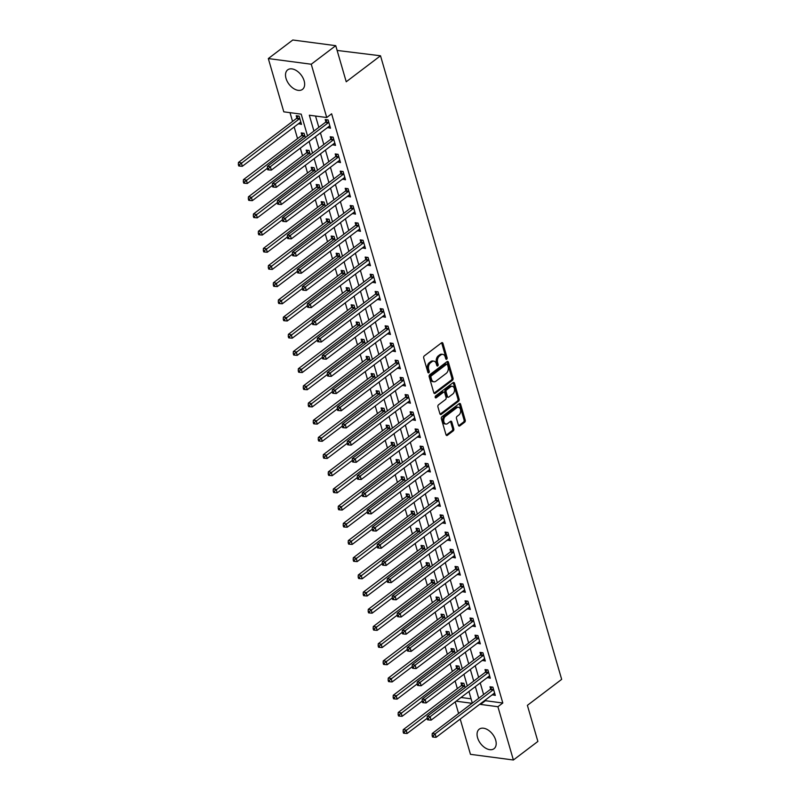 <?xml version="1.0" encoding="UTF-8"?>
<svg xmlns="http://www.w3.org/2000/svg" width="800" height="800" viewBox="0 0 800 800"><rect width="100%" height="100%" fill="white"/><g stroke="black" fill="none" stroke-linecap="round" stroke-linejoin="round"><path stroke-width="1.2" d="M446.7 359.21A1.08 0.72 97.5 0 0 447.1 357.75L442.94 343.41A1.54 1.03 97.5 0 0 442.18 342.61A1.54 1.03 97.5 0 0 441.58 342.79L424.28 355.91A1.54 1.03 97.5 0 0 423.71 357.99L427.87 372.33A1.08 0.72 97.5 0 0 429.22 371.31L428.68 369.45A4.93 3.29 97.5 0 1 430.5 362.8L431.95 361.71A4.93 3.29 97.5 0 1 433.85 361.14A4.93 3.29 97.5 0 1 436.28 363.7L436.82 365.55A1.08 0.72 97.5 0 0 438.16 364.53L437.62 362.68A4.93 3.29 97.5 0 1 439.44 356.02L440.89 354.93A4.93 3.29 97.5 0 1 442.79 354.36A4.93 3.29 97.5 0 1 445.22 356.92L445.76 358.77A1.08 0.72 97.5 0 0 446.7 359.21M445.77 358.81A1.08 0.72 97.5 0 0 445.94 357.6L441.78 343.26A1.54 1.03 97.5 0 0 441.56 342.81M427.89 372.36A1.08 0.72 97.5 0 0 428.06 371.16L427.52 369.3L428.68 369.45M436.83 365.59A1.08 0.72 97.5 0 0 437 364.38L436.46 362.52L437.62 362.68M477.58 737.75A12.25 7.62 52.8 0 1 479.23 729.18A12.25 7.62 52.8 0 1 488.33 730.16A12.25 7.62 52.8 0 1 495.68 740.14A12.25 7.62 52.8 0 1 494.03 748.7A12.25 7.62 52.8 0 1 484.94 747.72A12.25 7.62 52.8 0 1 477.58 737.75M286.03 78.42A12.25 7.62 52.8 0 1 287.68 69.86A12.25 7.62 52.8 0 1 296.77 70.84A12.25 7.62 52.8 0 1 304.13 80.81A12.25 7.62 52.8 0 1 302.48 89.38A12.25 7.62 52.8 0 1 293.38 88.4A12.25 7.62 52.8 0 1 286.03 78.42M458.45 425.28A1.54 1.03 97.5 0 0 459.21 426.08A1.54 1.03 97.5 0 0 459.8 425.9L464.66 422.22A1.54 1.03 97.5 0 0 465.23 420.14L460.6 404.22A1.54 1.03 97.5 0 0 459.84 403.42A1.54 1.03 97.5 0 0 459.25 403.6L441.94 416.71A1.54 1.03 97.5 0 0 441.37 418.79L446 434.72A1.54 1.03 97.5 0 0 446.76 435.52A1.54 1.03 97.5 0 0 447.35 435.34L453.22 430.89A1.54 1.03 97.5 0 0 453.79 428.82L451.81 422A1.54 1.03 97.5 0 0 451.05 421.2A1.54 1.03 97.5 0 0 450.45 421.38L447.55 423.58A4.12 2.75 97.5 0 1 445.96 424.06A4.12 2.75 97.5 0 1 443.73 420.8A4.12 2.75 97.5 0 1 445.45 416.36L456.84 407.73A4.12 2.75 97.5 0 1 458.43 407.25A4.12 2.75 97.5 0 1 460.65 410.51A4.12 2.75 97.5 0 1 458.94 414.95L457.04 416.39A1.54 1.03 97.5 0 0 456.47 418.47L458.45 425.28M307.53 135.91L301.2 114.14L283.8 111.84L268.32 58.56L292.8 40L335.74 45.67L346.23 81.77L380.51 55.78L561.67 679.36L527.39 705.34L537.88 741.44L513.39 760L470.46 754.33L460.21 719.07M335.74 45.67L311.25 64.23L326.73 117.52L309.33 115.22L313.93 131.06M485.23 700.1L485.4 700.71L502.81 703.01L331.63 113.8L326.73 117.52M502.81 703.01L497.91 706.72L513.39 760M452.46 380.25A1.54 1.03 97.5 0 0 453.03 378.17L448.41 362.24A1.54 1.03 97.5 0 0 447.65 361.44A1.54 1.03 97.5 0 0 447.05 361.62L429.75 374.74A1.54 1.03 97.5 0 0 429.18 376.82L433.81 392.74A1.54 1.03 97.5 0 0 434.57 393.54A1.54 1.03 97.5 0 0 435.16 393.36L452.46 380.25L451.3 380.09A1.54 1.03 97.5 0 0 451.87 378.01L447.25 362.09A1.54 1.03 97.5 0 0 447.03 361.64M454.5 383.23L459.13 399.16A1.54 1.03 97.5 0 1 458.56 401.23L441.26 414.35A1.54 1.03 97.5 0 1 440.66 414.53A1.54 1.03 97.5 0 1 439.9 413.73L437.92 406.92A1.54 1.03 97.5 0 1 438.49 404.84L445.51 399.52A1.54 1.03 97.5 0 0 446.08 397.44L444.77 392.92A1.54 1.03 97.5 0 0 444.01 392.12A1.54 1.03 97.5 0 0 443.41 392.3L436.11 397.83A1.08 0.72 97.5 0 1 435.56 395.95L453.15 382.61A1.54 1.03 97.5 0 1 453.74 382.43A1.54 1.03 97.5 0 1 454.5 383.23L453.34 383.08L457.97 399L459.13 399.16M315.54 116.04L318.83 127.35M320.44 132.9L323.82 144.54M325.43 150.09L328.81 161.72M330.43 167.28L333.81 178.91M335.42 184.46L338.8 196.1M340.41 201.65L343.79 213.29M345.41 218.84L348.79 230.47M350.4 236.03L353.78 247.66M355.4 253.22L358.78 264.85M360.39 270.4L363.77 282.04M365.38 287.59L368.76 299.23M370.38 304.78L373.76 316.41M375.37 321.97L378.75 333.6M380.36 339.16L383.74 350.79M385.36 356.34L388.74 367.98M390.35 373.53L393.73 385.17M395.34 390.72L398.72 402.35M400.34 407.91L403.72 419.54M405.33 425.1L408.71 436.73M410.32 442.28L413.7 453.92M415.32 459.47L418.7 471.1M420.31 476.66L423.69 488.29M425.31 493.85L428.69 505.48M430.3 511.03L433.68 522.67M435.29 528.22L438.67 539.86M440.29 545.41L443.67 557.04M445.28 562.6L448.66 574.23M450.27 579.79L453.65 591.42M455.27 596.97L458.65 608.61M460.26 614.16L463.64 625.8M465.25 631.35L468.63 642.98M470.25 648.54L473.63 660.17M475.24 665.73L478.62 677.36M480.23 682.91L483.61 694.55M327.53 127.53L330.51 128.2L328.12 119.95L325.22 119.57L325.87 121.8M332.52 144.72L335.51 145.39L333.11 137.14L330.21 136.76L330.86 138.99M337.52 161.9L340.5 162.58L338.1 154.33L335.2 153.94L335.85 156.18M342.51 179.09L345.49 179.77L343.1 171.51L340.2 171.13L340.85 173.37M347.5 196.28L350.49 196.95L348.09 188.7L345.19 188.32L345.84 190.56M352.5 213.47L355.48 214.14L353.08 205.89L350.18 205.51L350.83 207.74M357.49 230.66L360.47 231.33L358.08 223.08L355.18 222.7L355.83 224.93M362.48 247.84L365.47 248.52L363.07 240.27L360.17 239.88L360.82 242.12M367.48 265.03L370.46 265.7L368.06 257.45L365.16 257.07L365.81 259.31M372.47 282.22L375.46 282.89L373.06 274.64L370.16 274.26L370.81 276.5M377.46 299.41L380.45 300.08L378.05 291.83L375.15 291.45L375.8 293.68M382.46 316.6L385.44 317.27L383.05 309.02L380.14 308.63L380.79 310.87M387.45 333.78L390.44 334.46L388.04 326.21L385.14 325.82L385.79 328.06M392.44 350.97L395.43 351.64L393.03 343.39L390.13 343.01L390.78 345.25M397.44 368.16L400.42 368.83L398.03 360.58L395.12 360.2L395.77 362.44M402.43 385.35L405.42 386.02L403.02 377.77L400.12 377.39L400.77 379.62M407.42 402.53L410.41 403.21L408.01 394.96L405.11 394.57L405.76 396.81M412.42 419.72L415.4 420.4L413.01 412.15L410.11 411.76L410.76 414M417.41 436.91L420.4 437.58L418 429.33L415.1 428.95L415.75 431.19M422.41 454.1L425.39 454.77L422.99 446.52L420.09 446.14L420.74 448.37M427.4 471.29L430.38 471.96L427.99 463.71L425.09 463.33L425.74 465.56M432.39 488.47L435.38 489.15L432.98 480.9L430.08 480.51L430.73 482.75M437.39 505.66L440.37 506.33L437.97 498.08L435.07 497.7L435.72 499.94M442.38 522.85L445.36 523.52L442.97 515.27L440.07 514.89L440.72 517.13M447.37 540.04L450.36 540.71L447.96 532.46L445.06 532.08L445.71 534.31M452.37 557.23L455.35 557.9L452.96 549.65L450.05 549.27L450.7 551.5M457.36 574.41L460.35 575.09L457.95 566.84L455.05 566.45L455.7 568.69M462.35 591.6L465.34 592.27L462.94 584.02L460.04 583.64L460.69 585.88M467.35 608.79L470.33 609.46L467.94 601.21L465.03 600.83L465.68 603.07M472.34 625.98L475.33 626.65L472.93 618.4L470.03 618.02L470.68 620.25M477.33 643.17L480.32 643.84L477.92 635.59L475.02 635.2L475.67 637.44M482.33 660.35L485.31 661.03L482.92 652.78L480.02 652.39L480.67 654.63M487.32 677.54L490.31 678.21L487.91 669.96L485.01 669.58L485.66 671.82M492.31 694.73L495.3 695.4L492.9 687.15L490 686.77L490.65 689.01M290.01 112.67L292.56 121.43M294.17 126.99L297.55 138.62M300.32 148.15L302.55 155.81M305.32 165.34L307.54 173M310.31 182.53L312.53 190.19M315.3 199.72L317.53 207.37M320.3 216.9L322.52 224.56M325.29 234.09L327.51 241.75M330.28 251.28L332.51 258.94M335.28 268.47L337.5 276.13M340.27 285.66L342.49 293.31M345.26 302.84L347.49 310.5M350.26 320.03L352.48 327.69M355.25 337.22L357.48 344.88M360.24 354.41L362.47 362.07M365.24 371.6L367.46 379.25M370.23 388.78L372.46 396.44M375.22 405.97L377.45 413.63M380.22 423.16L382.44 430.82M385.21 440.35L387.44 448M390.21 457.54L392.43 465.19M395.2 474.72L397.42 482.38M400.19 491.91L402.42 499.57M405.19 509.1L407.41 516.76M410.18 526.29L412.4 533.94M415.17 543.47L417.4 551.13M420.17 560.66L422.39 568.32M425.16 577.85L427.38 585.51M430.15 595.04L432.38 602.7M435.15 612.23L437.37 619.88M440.14 629.41L442.37 637.07M445.13 646.6L447.36 654.26M450.13 663.79L452.35 671.45M455.12 680.98L457.35 688.64M461.01 697.48L471.07 698.81M298.52 123.7L301.5 124.37L299.11 116.12L296.2 115.74L296.85 117.97M305.34 137.57L304.1 133.31L301.2 132.92L301.85 135.16M310.33 154.76L309.09 150.49L306.19 150.11L306.84 152.35M315.33 171.95L314.09 167.68L311.18 167.3L311.83 169.54M320.32 189.14L319.08 184.87L316.18 184.49L316.83 186.72M325.31 206.32L324.07 202.06L321.17 201.67L321.82 203.91M330.31 223.51L329.07 219.25L326.17 218.86L326.82 221.1M335.3 240.7L334.06 236.43L331.16 236.05L331.81 238.29M340.29 257.89L339.05 253.62L336.15 253.24L336.8 255.48M345.29 275.08L344.05 270.81L341.15 270.43L341.8 272.66M350.28 292.26L349.04 288L346.14 287.61L346.79 289.85M355.27 309.45L354.03 305.19L351.13 304.8L351.78 307.04M360.27 326.64L359.03 322.37L356.13 321.99L356.78 324.23M365.26 343.83L364.02 339.56L361.12 339.18L361.77 341.41M370.25 361.02L369.01 356.75L366.11 356.37L366.76 358.6M375.25 378.2L374.01 373.94L371.11 373.55L371.76 375.79M380.24 395.39L379 391.12L376.1 390.74L376.75 392.98M385.23 412.58L384 408.31L381.09 407.93L381.74 410.17M390.23 429.77L388.99 425.5L386.09 425.12L386.74 427.35M395.22 446.96L393.98 442.69L391.08 442.31L391.73 444.54M400.22 464.14L398.98 459.88L396.07 459.49L396.72 461.73M405.21 481.33L403.97 477.06L401.07 476.68L401.72 478.92M410.2 498.52L408.96 494.25L406.06 493.87L406.71 496.11M415.2 515.71L413.96 511.44L411.06 511.06L411.71 513.29M420.19 532.89L418.95 528.63L416.05 528.24L416.7 530.48M425.18 550.08L423.94 545.82L421.04 545.43L421.69 547.67M430.18 567.27L428.94 563L426.04 562.62L426.69 564.86M435.17 584.46L433.93 580.19L431.03 579.81L431.68 582.05M440.16 601.65L438.92 597.38L436.02 597L436.67 599.23M445.16 618.83L443.92 614.57L441.02 614.18L441.67 616.42M450.15 636.02L448.91 631.76L446.01 631.37L446.66 633.61M455.14 653.21L453.9 648.94L451 648.56L451.65 650.8M460.14 670.4L458.9 666.13L456 665.75L456.65 667.98M465.13 687.59L463.89 683.32L460.99 682.94L461.64 685.17M380.51 55.78L337.13 50.44M268.32 58.56L311.25 64.23M458.6 713.51L455.22 701.88M472.32 703.11L468.94 691.48M467.32 685.93L463.94 674.29M462.33 668.74L458.95 657.1M457.33 651.55L453.95 639.92M452.34 634.36L448.96 622.73M447.35 617.17L443.97 605.54M442.35 599.99L438.97 588.35M437.36 582.8L433.98 571.16M432.37 565.61L428.99 553.98M427.37 548.42L423.99 536.79M422.38 531.23L419 519.6M417.39 514.05L414.01 502.41M412.39 496.86L409.01 485.22M407.4 479.67L404.02 468.04M402.41 462.48L399.03 450.85M397.41 445.29L394.03 433.66M392.42 428.11L389.04 416.47M387.43 410.92L384.05 399.28M382.43 393.73L379.05 382.1M377.44 376.54L374.06 364.91M372.44 359.36L369.06 347.72M367.45 342.17L364.07 330.53M362.46 324.98L359.08 313.35M357.46 307.79L354.08 296.16M352.47 290.6L349.09 278.97M347.48 273.42L344.1 261.78M342.48 256.23L339.1 244.59M337.49 239.04L334.11 227.41M332.5 221.85L329.12 210.22M327.5 204.66L324.12 193.03M322.51 187.48L319.13 175.84M317.52 170.29L314.14 158.65M312.52 153.1L309.14 141.47M456.12 701.2L472.06 703.3M480.33 703.81L480.51 704.42L497.91 706.72M315.54 136.61L318.92 148.25M320.54 153.8L323.92 165.44M325.53 170.99L328.91 182.62M330.52 188.18L333.9 199.81M335.52 205.37L338.9 217M340.51 222.55L343.89 234.19M345.5 239.74L348.88 251.37M350.5 256.93L353.88 268.56M355.49 274.12L358.87 285.75M360.49 291.3L363.87 302.94M365.48 308.49L368.86 320.13M370.47 325.68L373.85 337.31M375.47 342.87L378.85 354.5M380.46 360.06L383.84 371.69M385.45 377.24L388.83 388.88M390.45 394.43L393.83 406.07M395.44 411.62L398.82 423.25M400.43 428.81L403.81 440.44M405.43 446L408.81 457.63M410.42 463.18L413.8 474.82M415.41 480.37L418.79 492.01M420.41 497.56L423.79 509.19M425.4 514.75L428.78 526.38M430.4 531.94L433.78 543.57M435.39 549.12L438.77 560.76M440.38 566.31L443.76 577.94M445.38 583.5L448.76 595.13M450.37 600.69L453.75 612.32M455.36 617.87L458.74 629.51M460.36 635.06L463.74 646.7M465.35 652.25L468.73 663.88M470.34 669.44L473.72 681.07M475.34 686.63L478.72 698.26M485.4 700.71L480.51 704.42M298.6 123.99L300.89 122.25M327.61 127.82L329.9 126.08M332.61 145.01L334.89 143.27M337.6 162.19L339.89 160.46M342.59 179.38L344.88 177.65M347.59 196.57L349.87 194.84M352.58 213.76L354.87 212.02M357.57 230.95L359.86 229.21M362.57 248.13L364.85 246.4M367.56 265.32L369.85 263.59M372.55 282.51L374.84 280.78M377.55 299.7L379.83 297.96M382.54 316.88L384.83 315.15M387.53 334.07L389.82 332.34M392.53 351.26L394.81 349.53M397.52 368.45L399.81 366.72M402.52 385.64L404.8 383.9M407.51 402.82L409.8 401.09M412.5 420.01L414.79 418.28M417.5 437.2L419.78 435.47M422.49 454.39L424.78 452.65M427.48 471.58L429.77 469.84M432.48 488.76L434.76 487.03M437.47 505.95L439.76 504.22M442.46 523.14L444.75 521.41M447.46 540.33L449.74 538.59M452.45 557.52L454.74 555.78M457.44 574.7L459.73 572.97M462.44 591.89L464.72 590.16M467.43 609.08L469.72 607.35M472.43 626.27L474.71 624.53M477.42 643.45L479.7 641.72M482.41 660.64L484.7 658.91M487.41 677.83L489.69 676.1M492.4 695.02L494.69 693.29M442.79 354.36L441.63 354.21A4.93 3.29 97.5 0 0 439.73 354.78L440.89 354.93M436.46 362.52A4.93 3.29 97.5 0 1 438.28 355.87L439.73 354.78M433.85 361.14L432.69 360.99A4.93 3.29 97.5 0 0 430.78 361.56L431.95 361.71M427.52 369.3A4.93 3.29 97.5 0 1 429.34 362.65L430.78 361.56M434.02 393.19L451.3 380.09M447.49 364.75A1.08 0.72 97.5 0 0 446.54 364.31L431.35 375.83A1.08 0.72 97.5 0 0 430.96 377.28L431.52 379.24A4.93 3.29 97.5 0 0 433.95 381.8A4.93 3.29 97.5 0 0 435.86 381.23L446.24 373.35A4.93 3.29 97.5 0 0 448.06 366.7L447.49 364.75M446.96 364.19L445.8 364.03A1.08 0.72 97.5 0 0 445.38 364.16L446.54 364.31M433.95 381.8L432.79 381.64A4.93 3.29 97.5 0 1 430.36 379.09L429.8 377.13A1.08 0.72 97.5 0 1 430.19 375.67L445.38 364.16M440.12 414.18L457.4 401.08A1.54 1.03 97.5 0 0 457.97 399M444.01 392.12L442.85 391.96A1.54 1.03 97.5 0 0 442.25 392.14L435.19 397.5M452.79 394A4.12 2.75 97.5 0 0 454.51 389.56A4.12 2.75 97.5 0 0 452.28 386.3A4.12 2.75 97.5 0 0 450.69 386.78L446.68 389.82A1.54 1.03 97.5 0 0 446.11 391.9L447.43 396.42A1.54 1.03 97.5 0 0 448.18 397.22A1.54 1.03 97.5 0 0 448.78 397.04L452.79 394M452.28 386.3L451.12 386.14A4.12 2.75 97.5 0 0 449.53 386.62L450.69 386.78M448.18 397.22L447.02 397.06A1.54 1.03 97.5 0 1 446.26 396.26L444.95 391.74A1.54 1.03 97.5 0 1 445.52 389.66L449.53 386.62M458.43 407.25L457.27 407.1A4.12 2.75 97.5 0 0 455.68 407.57L456.84 407.73M445.96 424.06L444.8 423.91A4.12 2.75 97.5 0 1 442.57 420.65A4.12 2.75 97.5 0 1 444.29 416.21L455.68 407.57M446.22 435.17L452.06 430.74A1.54 1.03 97.5 0 0 452.63 428.66L450.65 421.85A1.54 1.03 97.5 0 0 450.43 421.4M458.67 425.73L463.5 422.07A1.54 1.03 97.5 0 0 464.07 419.99L459.44 404.06A1.54 1.03 97.5 0 0 459.22 403.61M298.11 115.99L296.75 118.14A1.57 1.05 -82.5 0 1 296.41 118.51L238.43 162.47L241.33 162.85L242.33 166.29L300.31 122.33A1.57 1.05 -82.5 0 1 300.71 122.16L300.85 122.13M299.75 118.36L299.65 118.52A1.57 1.05 -82.5 0 1 299.31 118.9L239.49 164.73L238.33 164.58L238.73 165.95L239.89 166.11L239.49 164.73M242.33 166.29L239.89 166.11M238.33 164.58L238.43 162.47M328.33 122.73L325.42 122.35L267.44 166.3L270.34 166.68L328.33 122.73A1.57 1.05 97.5 0 0 328.66 122.35L328.77 122.19M268.5 168.57L267.34 168.41L267.74 169.79L268.9 169.94L268.5 168.57L270.34 166.68L271.34 170.12L329.32 126.17A1.57 1.05 97.5 0 1 329.72 125.99L329.86 125.96M325.42 122.35A1.57 1.05 97.5 0 0 325.76 121.97L327.12 119.82M267.44 166.3L267.34 168.41M268.9 169.94L271.34 170.12M303.1 133.17L301.74 135.32A1.57 1.05 -82.5 0 1 301.41 135.7L243.43 179.66L246.33 180.04L247.33 183.48L267.35 168.3M304.75 135.54L304.64 135.71A1.57 1.05 -82.5 0 1 304.31 136.08L244.48 181.92L243.32 181.77L243.72 183.14L244.88 183.3L244.48 181.92M247.33 183.48L244.88 183.3M243.32 181.77L243.43 179.66M308.1 150.36L306.74 152.51A1.57 1.05 -82.5 0 1 306.4 152.89L248.42 196.84L251.32 197.23L252.32 200.66L272.34 185.49M309.74 152.73L309.64 152.9A1.57 1.05 -82.5 0 1 309.3 153.27L249.48 199.11L248.32 198.96L248.72 200.33L249.88 200.48L249.48 199.11M252.32 200.66L249.88 200.48M248.32 198.96L248.42 196.84M313.09 167.55L311.73 169.7A1.57 1.05 -82.5 0 1 311.39 170.08L253.41 214.03L256.31 214.42L257.31 217.85L277.33 202.68M314.74 169.92L314.63 170.08A1.57 1.05 -82.5 0 1 314.3 170.46L254.47 216.3L253.31 216.14L253.71 217.52L254.87 217.67L254.47 216.3M257.31 217.85L254.87 217.67M253.31 216.14L253.41 214.03M333.32 139.92L330.42 139.53L272.44 183.49L275.34 183.87L333.32 139.92A1.57 1.05 97.5 0 0 333.66 139.54L333.76 139.38M273.49 185.75L272.33 185.6L272.73 186.98L273.89 187.13L273.49 185.75L275.34 183.87L276.34 187.31L334.32 143.35A1.57 1.05 97.5 0 1 334.71 143.18L334.86 143.15M330.42 139.53A1.57 1.05 97.5 0 0 330.76 139.16L332.11 137.01M272.44 183.49L272.33 185.6M273.89 187.13L276.34 187.31M338.31 157.1L335.41 156.72L277.43 200.68L280.33 201.06L338.31 157.1A1.57 1.05 97.5 0 0 338.65 156.73L338.75 156.56M278.49 202.94L277.33 202.79L277.73 204.16L278.89 204.32L278.49 202.94L280.33 201.06L281.33 204.5L339.31 160.54A1.57 1.05 97.5 0 1 339.71 160.36L339.85 160.34M335.41 156.72A1.57 1.05 97.5 0 0 335.75 156.34L337.11 154.2M277.43 200.68L277.33 202.79M278.89 204.32L281.33 204.5M343.31 174.29L340.41 173.91L282.42 217.86L285.33 218.25L343.31 174.29A1.57 1.05 97.5 0 0 343.64 173.92L343.75 173.75M283.48 220.13L282.32 219.98L282.72 221.35L283.88 221.5L283.48 220.13L285.33 218.25L286.32 221.69L344.31 177.73A1.57 1.05 97.5 0 1 344.7 177.55L344.84 177.53M340.41 173.91A1.57 1.05 97.5 0 0 340.74 173.53L342.1 171.38M282.42 217.86L282.32 219.98M283.88 221.5L286.32 221.69M318.08 184.74L316.72 186.89A1.57 1.05 -82.5 0 1 316.39 187.26L258.41 231.22L261.31 231.6L262.31 235.04L282.33 219.86M319.73 187.11L319.63 187.27A1.57 1.05 -82.5 0 1 319.29 187.65L259.46 233.48L258.3 233.33L258.7 234.71L259.86 234.86L259.46 233.48M262.31 235.04L259.86 234.86M258.3 233.33L258.41 231.22M348.3 191.48L345.4 191.1L287.42 235.05L290.32 235.44L348.3 191.48A1.57 1.05 97.5 0 0 348.64 191.1L348.74 190.94M288.47 237.32L287.31 237.16L287.71 238.54L288.87 238.69L288.47 237.32L290.32 235.44L291.32 238.87L349.3 194.92A1.57 1.05 97.5 0 1 349.69 194.74L349.84 194.72M345.4 191.1A1.57 1.05 97.5 0 0 345.74 190.72L347.09 188.57M287.42 235.05L287.31 237.16M288.87 238.69L291.32 238.87M323.08 201.93L321.72 204.08A1.57 1.05 -82.5 0 1 321.38 204.45L263.4 248.41L266.3 248.79L267.3 252.23L287.32 237.05M324.72 204.29L324.62 204.46A1.57 1.05 -82.5 0 1 324.28 204.84L264.46 250.67L263.3 250.52L263.7 251.89L264.86 252.05L264.46 250.67M267.3 252.23L264.86 252.05M263.3 250.52L263.4 248.41M353.29 208.67L350.39 208.28L292.41 252.24L295.31 252.62L353.29 208.67A1.57 1.05 97.5 0 0 353.63 208.29L353.73 208.13M293.47 254.5L292.31 254.35L292.71 255.73L293.87 255.88L293.47 254.5L295.31 252.62L296.31 256.06L354.29 212.11A1.57 1.05 97.5 0 1 354.69 211.93L354.83 211.9M350.39 208.28A1.57 1.05 97.5 0 0 350.73 207.91L352.09 205.76M292.41 252.24L292.31 254.35M293.87 255.88L296.31 256.06M328.07 219.11L326.71 221.26A1.57 1.05 -82.5 0 1 326.37 221.64L268.39 265.6L271.29 265.98L272.29 269.42L292.31 254.24M329.72 221.48L329.61 221.65A1.57 1.05 -82.5 0 1 329.28 222.02L269.45 267.86L268.29 267.71L268.69 269.08L269.85 269.24L269.45 267.86M272.29 269.42L269.85 269.24M268.29 267.71L268.39 265.6M358.29 225.86L355.39 225.47L297.4 269.43L300.31 269.81L358.29 225.86A1.57 1.05 97.5 0 0 358.62 225.48L358.73 225.32M298.46 271.69L297.3 271.54L297.7 272.91L298.86 273.07L298.46 271.69L300.31 269.81L301.3 273.25L359.29 229.29A1.57 1.05 97.5 0 1 359.68 229.12L359.82 229.09M355.39 225.47A1.57 1.05 97.5 0 0 355.72 225.1L357.08 222.95M297.4 269.43L297.3 271.54M298.86 273.07L301.3 273.25M333.06 236.3L331.7 238.45A1.57 1.05 -82.5 0 1 331.37 238.83L273.39 282.78L276.29 283.17L277.29 286.6L297.31 271.43M334.71 238.67L334.61 238.83A1.57 1.05 -82.5 0 1 334.27 239.21L274.44 285.05L273.28 284.89L273.68 286.27L274.84 286.42L274.44 285.05M277.29 286.6L274.84 286.42M273.28 284.89L273.39 282.78M363.28 243.04L360.38 242.66L302.4 286.62L305.3 287L363.28 243.04A1.57 1.05 97.5 0 0 363.62 242.67L363.72 242.5M303.46 288.88L302.3 288.73L302.69 290.1L303.86 290.26L303.46 288.88L305.3 287L306.3 290.44L364.28 246.48A1.57 1.05 97.5 0 1 364.67 246.3L364.82 246.28M360.38 242.66A1.57 1.05 97.5 0 0 360.72 242.28L362.07 240.13M302.4 286.62L302.3 288.73M303.86 290.26L306.3 290.44M338.06 253.49L336.7 255.64A1.57 1.05 -82.5 0 1 336.36 256.02L278.38 299.97L281.28 300.35L282.28 303.79L302.3 288.61M339.7 255.86L339.6 256.02A1.57 1.05 -82.5 0 1 339.26 256.4L279.44 302.24L278.28 302.08L278.68 303.46L279.84 303.61L279.44 302.24M282.28 303.79L279.84 303.61M278.28 302.08L278.38 299.97M368.27 260.23L365.37 259.85L307.39 303.8L310.29 304.19L368.27 260.23A1.57 1.05 97.5 0 0 368.61 259.86L368.71 259.69M308.45 306.07L307.29 305.92L307.69 307.29L308.85 307.44L308.45 306.07L310.29 304.19L311.29 307.62L369.27 263.67A1.57 1.05 97.5 0 1 369.67 263.49L369.81 263.47M365.37 259.85A1.57 1.05 97.5 0 0 365.71 259.47L367.07 257.32M307.39 303.8L307.29 305.92M308.85 307.44L311.29 307.62M343.05 270.68L341.69 272.83A1.57 1.05 -82.5 0 1 341.36 273.2L283.37 317.16L286.28 317.54L287.27 320.98L307.29 305.8M344.7 273.05L344.59 273.21A1.57 1.05 -82.5 0 1 344.26 273.59L284.43 319.42L283.27 319.27L283.67 320.65L284.83 320.8L284.43 319.42M287.27 320.98L284.83 320.8M283.27 319.27L283.37 317.16M373.27 277.42L370.37 277.04L312.39 320.99L315.29 321.37L373.27 277.42A1.57 1.05 97.5 0 0 373.6 277.04L373.71 276.88M313.44 323.26L312.28 323.1L312.68 324.48L313.84 324.63L313.44 323.26L315.29 321.37L316.29 324.81L374.27 280.86A1.57 1.05 97.5 0 1 374.66 280.68L374.81 280.66M370.37 277.04A1.57 1.05 97.5 0 0 370.7 276.66L372.06 274.51M312.39 320.99L312.28 323.1M313.84 324.63L316.29 324.81M348.04 287.87L346.69 290.02A1.57 1.05 -82.5 0 1 346.35 290.39L288.37 334.35L291.27 334.73L292.27 338.17L312.29 322.99M349.69 290.23L349.59 290.4A1.57 1.05 -82.5 0 1 349.25 290.78L289.42 336.61L288.26 336.46L288.66 337.83L289.82 337.99L289.42 336.61M292.27 338.17L289.82 337.99M288.26 336.46L288.37 334.35M378.26 294.61L375.36 294.22L317.38 338.18L320.28 338.56L378.26 294.61A1.57 1.05 97.5 0 0 378.6 294.23L378.7 294.07M318.44 340.44L317.28 340.29L317.68 341.67L318.84 341.82L318.44 340.44L320.28 338.56L321.28 342L379.26 298.05A1.57 1.05 97.5 0 1 379.65 297.87L379.8 297.84M375.36 294.22A1.57 1.05 97.5 0 0 375.7 293.85L377.05 291.7M317.38 338.18L317.28 340.29M318.84 341.82L321.28 342M353.04 305.05L351.68 307.2A1.57 1.05 -82.5 0 1 351.34 307.58L293.36 351.53L296.26 351.92L297.26 355.36L317.28 340.18M354.68 307.42L354.58 307.59A1.57 1.05 -82.5 0 1 354.24 307.96L294.42 353.8L293.26 353.65L293.66 355.02L294.82 355.17L294.42 353.8M297.26 355.36L294.82 355.17M293.26 353.65L293.36 351.53M383.25 311.8L380.35 311.41L322.37 355.37L325.27 355.75L383.25 311.8A1.57 1.05 97.5 0 0 383.59 311.42L383.7 311.25M323.43 357.63L322.27 357.48L322.67 358.85L323.83 359.01L323.43 357.63L325.27 355.75L326.27 359.19L384.25 315.23A1.57 1.05 97.5 0 1 384.65 315.06L384.79 315.03M380.35 311.41A1.57 1.05 97.5 0 0 380.69 311.04L382.05 308.89M322.37 355.37L322.27 357.48M323.83 359.01L326.27 359.19M358.03 322.24L356.67 324.39A1.57 1.05 -82.5 0 1 356.34 324.77L298.35 368.72L301.26 369.11L302.25 372.54L322.27 357.37M359.68 324.61L359.57 324.77A1.57 1.05 -82.5 0 1 359.24 325.15L299.41 370.99L298.25 370.83L298.65 372.21L299.81 372.36L299.41 370.99M302.25 372.54L299.81 372.36M298.25 370.83L298.35 368.72M388.25 328.98L385.35 328.6L327.37 372.56L330.27 372.94L388.25 328.98A1.57 1.05 97.5 0 0 388.59 328.61L388.69 328.44M328.42 374.82L327.26 374.67L327.66 376.04L328.82 376.2L328.42 374.82L330.27 372.94L331.27 376.38L389.25 332.42A1.57 1.05 97.5 0 1 389.64 332.24L389.79 332.22M385.35 328.6A1.57 1.05 97.5 0 0 385.68 328.22L387.04 326.07M327.37 372.56L327.26 374.67M328.82 376.2L331.27 376.38M363.02 339.43L361.67 341.58A1.57 1.05 -82.5 0 1 361.33 341.96L303.35 385.91L306.25 386.29L307.25 389.73L327.27 374.55M364.67 341.8L364.57 341.96A1.57 1.05 -82.5 0 1 364.23 342.34L304.41 388.18L303.24 388.02L303.64 389.4L304.8 389.55L304.41 388.18M307.25 389.73L304.8 389.55M303.24 388.02L303.35 385.91M393.24 346.17L390.34 345.79L332.36 389.74L335.26 390.13L393.24 346.17A1.57 1.05 97.5 0 0 393.58 345.79L393.68 345.63M333.42 392.01L332.26 391.85L332.66 393.23L333.82 393.38L333.42 392.01L335.26 390.13L336.26 393.56L394.24 349.61A1.57 1.05 97.5 0 1 394.64 349.43L394.78 349.41M390.34 345.79A1.57 1.05 97.5 0 0 390.68 345.41L392.04 343.26M332.36 389.74L332.26 391.85M333.82 393.38L336.26 393.56M368.02 356.62L366.66 358.77A1.57 1.05 -82.5 0 1 366.32 359.14L308.34 403.1L311.24 403.48L312.24 406.92L332.26 391.74M369.66 358.99L369.56 359.15A1.57 1.05 -82.5 0 1 369.22 359.53L309.4 405.36L308.24 405.21L308.64 406.59L309.8 406.74L309.4 405.36M312.24 406.92L309.8 406.74M308.24 405.21L308.34 403.1M398.24 363.36L395.33 362.98L337.35 406.93L340.25 407.31L398.24 363.36A1.57 1.05 97.5 0 0 398.57 362.98L398.68 362.82M338.41 409.2L337.25 409.04L337.65 410.42L338.81 410.57L338.41 409.2L340.25 407.31L341.25 410.75L399.23 366.8A1.57 1.05 97.5 0 1 399.63 366.62L399.77 366.6M395.33 362.98A1.57 1.05 97.5 0 0 395.67 362.6L397.03 360.45M337.35 406.93L337.25 409.04M338.81 410.57L341.25 410.75M373.01 373.81L371.65 375.95A1.57 1.05 -82.5 0 1 371.32 376.33L313.34 420.29L316.24 420.67L317.24 424.11L337.26 408.93M374.66 376.17L374.55 376.34A1.57 1.05 -82.5 0 1 374.22 376.71L314.39 422.55L313.23 422.4L313.63 423.77L314.79 423.93L314.39 422.55M317.24 424.11L314.79 423.93M313.23 422.4L313.34 420.29M403.23 380.55L400.33 380.16L342.35 424.12L345.25 424.5L403.23 380.55A1.57 1.05 97.5 0 0 403.57 380.17L403.67 380.01M343.4 426.38L342.24 426.23L342.64 427.61L343.8 427.76L343.4 426.38L345.25 424.5L346.25 427.94L404.23 383.98A1.57 1.05 97.5 0 1 404.62 383.81L404.77 383.78M400.33 380.16A1.57 1.05 97.5 0 0 400.66 379.79L402.02 377.64M342.35 424.12L342.24 426.23M343.8 427.76L346.25 427.94M378 390.99L376.65 393.14A1.57 1.05 -82.5 0 1 376.31 393.52L318.33 437.47L321.23 437.86L322.23 441.3L342.25 426.12M379.65 393.36L379.55 393.53A1.57 1.05 -82.5 0 1 379.21 393.9L319.39 439.74L318.23 439.59L318.63 440.96L319.79 441.11L319.39 439.74M322.23 441.3L319.79 441.11M318.23 439.59L318.33 437.47M408.22 397.74L405.32 397.35L347.34 441.31L350.24 441.69L408.22 397.74A1.57 1.05 97.5 0 0 408.56 397.36L408.66 397.19M348.4 443.57L347.24 443.42L347.64 444.79L348.8 444.95L348.4 443.57L350.24 441.69L351.24 445.13L409.22 401.17A1.57 1.05 97.5 0 1 409.62 400.99L409.76 400.97M405.32 397.35A1.57 1.05 97.5 0 0 405.66 396.98L407.02 394.83M347.34 441.31L347.24 443.42M348.8 444.95L351.24 445.13M383 408.18L381.64 410.33A1.57 1.05 -82.5 0 1 381.3 410.71L323.32 454.66L326.22 455.05L327.22 458.48L347.24 443.31M384.65 410.55L384.54 410.71A1.57 1.05 -82.5 0 1 384.2 411.09L324.38 456.93L323.22 456.77L323.62 458.15L324.78 458.3L324.38 456.93M327.22 458.48L324.78 458.3M323.22 456.77L323.32 454.66M413.22 414.92L410.31 414.54L352.33 458.49L355.23 458.88L413.22 414.92A1.57 1.05 97.5 0 0 413.55 414.55L413.66 414.38M353.39 460.76L352.23 460.61L352.63 461.98L353.79 462.13L353.39 460.76L355.23 458.88L356.23 462.32L414.21 418.36A1.57 1.05 97.5 0 1 414.61 418.18L414.75 418.16M410.31 414.54A1.57 1.05 97.5 0 0 410.65 414.16L412.01 412.01M352.33 458.49L352.23 460.61M353.79 462.13L356.23 462.32M387.99 425.37L386.63 427.52A1.57 1.05 -82.5 0 1 386.3 427.9L328.32 471.85L331.22 472.23L332.22 475.67L352.24 460.49M389.64 427.74L389.54 427.9A1.57 1.05 -82.5 0 1 389.2 428.28L329.37 474.11L328.21 473.96L328.61 475.34L329.77 475.49L329.37 474.11M332.22 475.67L329.77 475.49M328.21 473.96L328.32 471.85M418.21 432.11L415.31 431.73L357.33 475.68L360.23 476.07L418.21 432.11A1.57 1.05 97.5 0 0 418.55 431.73L418.65 431.57M358.38 477.95L357.22 477.79L357.62 479.17L358.78 479.32L358.38 477.95L360.23 476.07L361.23 479.5L419.21 435.55A1.57 1.05 97.5 0 1 419.6 435.37L419.75 435.35M415.31 431.73A1.57 1.05 97.5 0 0 415.65 431.35L417 429.2M357.33 475.68L357.22 477.79M358.78 479.32L361.23 479.5M392.99 442.56L391.63 444.71A1.57 1.05 -82.5 0 1 391.29 445.08L333.31 489.04L336.21 489.42L337.21 492.86L357.23 477.68M394.63 444.93L394.53 445.09A1.57 1.05 -82.5 0 1 394.19 445.47L334.37 491.3L333.21 491.15L333.61 492.52L334.77 492.68L334.37 491.3M337.21 492.86L334.77 492.68M333.21 491.15L333.31 489.04M423.2 449.3L420.3 448.92L362.32 492.87L365.22 493.25L423.2 449.3A1.57 1.05 97.5 0 0 423.54 448.92L423.64 448.76M363.38 495.14L362.22 494.98L362.62 496.36L363.78 496.51L363.38 495.14L365.22 493.25L366.22 496.69L424.2 452.74A1.57 1.05 97.5 0 1 424.6 452.56L424.74 452.53M420.3 448.92A1.57 1.05 97.5 0 0 420.64 448.54L422 446.39M362.32 492.87L362.22 494.98M363.78 496.51L366.22 496.69M397.98 459.74L396.62 461.89A1.57 1.05 -82.5 0 1 396.28 462.27L338.3 506.23L341.2 506.61L342.2 510.05L362.22 494.87M399.63 462.11L399.52 462.28A1.57 1.05 -82.5 0 1 399.19 462.65L339.36 508.49L338.2 508.34L338.6 509.71L339.76 509.87L339.36 508.49M342.2 510.05L339.76 509.87M338.2 508.34L338.3 506.23M428.2 466.49L425.3 466.1L367.31 510.06L370.22 510.44L428.2 466.49A1.57 1.05 97.5 0 0 428.53 466.11L428.64 465.95M368.37 512.32L367.21 512.17L367.61 513.54L368.77 513.7L368.37 512.32L370.22 510.44L371.21 513.88L429.2 469.92A1.57 1.05 97.5 0 1 429.59 469.75L429.73 469.72M425.3 466.1A1.57 1.05 97.5 0 0 425.63 465.73L426.99 463.58M367.31 510.06L367.21 512.17M368.77 513.7L371.21 513.88M402.97 476.93L401.61 479.08A1.57 1.05 -82.5 0 1 401.28 479.46L343.3 523.41L346.2 523.8L347.2 527.23L367.22 512.06M404.62 479.3L404.52 479.47A1.57 1.05 -82.5 0 1 404.18 479.84L344.35 525.68L343.19 525.53L343.59 526.9L344.75 527.05L344.35 525.68M347.2 527.23L344.75 527.05M343.19 525.53L343.3 523.41M433.19 483.67L430.29 483.29L372.31 527.25L375.21 527.63L433.19 483.67A1.57 1.05 97.5 0 0 433.53 483.3L433.63 483.13M373.37 529.51L372.2 529.36L372.6 530.73L373.76 530.89L373.37 529.51L375.21 527.63L376.21 531.07L434.19 487.11A1.57 1.05 97.5 0 1 434.58 486.93L434.73 486.91M430.29 483.29A1.57 1.05 97.5 0 0 430.63 482.91L431.98 480.77M372.31 527.25L372.2 529.36M373.76 530.89L376.21 531.07M407.97 494.12L406.61 496.27A1.57 1.05 -82.5 0 1 406.27 496.65L348.29 540.6L351.19 540.99L352.19 544.42L372.21 529.25M409.61 496.49L409.51 496.65A1.57 1.05 -82.5 0 1 409.17 497.03L349.35 542.87L348.19 542.71L348.59 544.09L349.75 544.24L349.35 542.87M352.19 544.42L349.75 544.24M348.19 542.71L348.29 540.6M438.18 500.86L435.28 500.48L377.3 544.43L380.2 544.82L438.18 500.86A1.57 1.05 97.5 0 0 438.52 500.49L438.62 500.32M378.36 546.7L377.2 546.55L377.6 547.92L378.76 548.07L378.36 546.7L380.2 544.82L381.2 548.26L439.18 504.3A1.57 1.05 97.5 0 1 439.58 504.12L439.72 504.1M435.28 500.48A1.57 1.05 97.5 0 0 435.62 500.1L436.98 497.95M377.3 544.43L377.2 546.55M378.76 548.07L381.2 548.26M412.96 511.31L411.6 513.46A1.57 1.05 -82.5 0 1 411.26 513.83L353.28 557.79L356.18 558.17L357.18 561.61L377.2 546.43M414.61 513.68L414.5 513.84A1.57 1.05 -82.5 0 1 414.17 514.22L354.34 560.05L353.18 559.9L353.58 561.28L354.74 561.43L354.34 560.05M357.18 561.61L354.74 561.43M353.18 559.9L353.28 557.79M443.18 518.05L440.28 517.67L382.3 561.62L385.2 562.01L443.18 518.05A1.57 1.05 97.5 0 0 443.51 517.67L443.62 517.51M383.35 563.89L382.19 563.73L382.59 565.11L383.75 565.26L383.35 563.89L385.2 562.01L386.19 565.44L444.18 521.49A1.57 1.05 97.5 0 1 444.57 521.31L444.72 521.29M440.28 517.67A1.57 1.05 97.5 0 0 440.61 517.29L441.97 515.14M382.3 561.62L382.19 563.73M383.75 565.26L386.19 565.44M417.95 528.5L416.6 530.65A1.57 1.05 -82.5 0 1 416.26 531.02L358.28 574.98L361.18 575.36L362.18 578.8L382.2 563.62M419.6 530.86L419.5 531.03A1.57 1.05 -82.5 0 1 419.16 531.41L359.33 577.24L358.17 577.09L358.57 578.46L359.73 578.62L359.33 577.24M362.18 578.8L359.73 578.62M358.17 577.09L358.28 574.98M448.17 535.24L445.27 534.85L387.29 578.81L390.19 579.19L448.17 535.24A1.57 1.05 97.5 0 0 448.51 534.86L448.61 534.7M388.35 581.07L387.19 580.92L387.58 582.3L388.75 582.45L388.35 581.07L390.19 579.19L391.19 582.63L449.17 538.68A1.57 1.05 97.5 0 1 449.56 538.5L449.71 538.47M445.27 534.85A1.57 1.05 97.5 0 0 445.61 534.48L446.96 532.33M387.29 578.81L387.19 580.92M388.75 582.45L391.19 582.63M422.95 545.68L421.59 547.83A1.57 1.05 -82.5 0 1 421.25 548.21L363.27 592.17L366.17 592.55L367.17 595.99L387.19 580.81M424.59 548.05L424.49 548.22A1.57 1.05 -82.5 0 1 424.15 548.59L364.33 594.43L363.17 594.28L363.57 595.65L364.73 595.81L364.33 594.43M367.17 595.99L364.73 595.81M363.17 594.28L363.27 592.17M453.16 552.43L450.26 552.04L392.28 596L395.18 596.38L453.16 552.43A1.57 1.05 97.5 0 0 453.5 552.05L453.6 551.89M393.34 598.26L392.18 598.11L392.58 599.48L393.74 599.64L393.34 598.26L395.18 596.38L396.18 599.82L454.16 555.86A1.57 1.05 97.5 0 1 454.56 555.69L454.7 555.66M450.26 552.04A1.57 1.05 97.5 0 0 450.6 551.67L451.96 549.52M392.28 596L392.18 598.11M393.74 599.64L396.18 599.82M427.94 562.87L426.58 565.02A1.57 1.05 -82.5 0 1 426.25 565.4L368.26 609.35L371.17 609.74L372.16 613.17L392.18 598M429.59 565.24L429.48 565.4A1.57 1.05 -82.5 0 1 429.15 565.78L369.32 611.62L368.16 611.46L368.56 612.84L369.72 612.99L369.32 611.62M372.16 613.17L369.72 612.99M368.16 611.46L368.26 609.35M458.16 569.61L455.26 569.23L397.28 613.19L400.18 613.57L458.16 569.61A1.57 1.05 97.5 0 0 458.49 569.24L458.6 569.07M398.33 615.45L397.17 615.3L397.57 616.67L398.73 616.83L398.33 615.45L400.18 613.57L401.18 617.01L459.16 573.05A1.57 1.05 97.5 0 1 459.55 572.87L459.7 572.85M455.26 569.23A1.57 1.05 97.5 0 0 455.59 568.85L456.95 566.7M397.28 613.19L397.17 615.3M398.73 616.83L401.18 617.01M432.93 580.06L431.58 582.21A1.57 1.05 -82.5 0 1 431.24 582.59L373.26 626.54L376.16 626.92L377.16 630.36L397.18 615.18M434.58 582.43L434.48 582.59A1.57 1.05 -82.5 0 1 434.14 582.97L374.31 628.81L373.15 628.65L373.55 630.03L374.71 630.18L374.31 628.81M377.16 630.36L374.71 630.18M373.15 628.65L373.26 626.54M463.15 586.8L460.25 586.42L402.27 630.37L405.17 630.76L463.15 586.8A1.57 1.05 97.5 0 0 463.49 586.43L463.59 586.26M403.33 632.64L402.17 632.49L402.57 633.86L403.73 634.01L403.33 632.64L405.17 630.76L406.17 634.19L464.15 590.24A1.57 1.05 97.5 0 1 464.54 590.06L464.69 590.04M460.25 586.42A1.57 1.05 97.5 0 0 460.59 586.04L461.95 583.89M402.27 630.37L402.17 632.49M403.73 634.01L406.17 634.19M437.93 597.25L436.57 599.4A1.57 1.05 -82.5 0 1 436.23 599.77L378.25 643.73L381.15 644.11L382.15 647.55L402.17 632.37M439.57 599.62L439.47 599.78A1.57 1.05 -82.5 0 1 439.13 600.16L379.31 645.99L378.15 645.84L378.55 647.22L379.71 647.37L379.31 645.99M382.15 647.55L379.71 647.37M378.15 645.84L378.25 643.73M468.15 603.99L465.24 603.61L407.26 647.56L410.16 647.94L468.15 603.99A1.57 1.05 97.5 0 0 468.48 603.61L468.59 603.45M408.32 649.83L407.16 649.67L407.56 651.05L408.72 651.2L408.32 649.83L410.16 647.94L411.16 651.38L469.14 607.43A1.57 1.05 97.5 0 1 469.54 607.25L469.68 607.23M465.24 603.61A1.57 1.05 97.5 0 0 465.58 603.23L466.94 601.08M407.26 647.56L407.16 649.67M408.72 651.2L411.16 651.38M442.92 614.44L441.56 616.59A1.57 1.05 -82.5 0 1 441.23 616.96L383.24 660.92L386.15 661.3L387.14 664.74L407.16 649.56M444.57 616.8L444.46 616.97A1.57 1.05 -82.5 0 1 444.13 617.35L384.3 663.18L383.14 663.03L383.54 664.4L384.7 664.56L384.3 663.18M387.14 664.74L384.7 664.56M383.14 663.03L383.24 660.92M473.14 621.18L470.24 620.79L412.26 664.75L415.16 665.13L473.14 621.18A1.57 1.05 97.5 0 0 473.48 620.8L473.58 620.64M413.31 667.01L412.15 666.86L412.55 668.24L413.71 668.39L413.31 667.01L415.16 665.13L416.16 668.57L474.14 624.62A1.57 1.05 97.5 0 1 474.53 624.44L474.68 624.41M470.24 620.79A1.57 1.05 97.5 0 0 470.57 620.42L471.93 618.27M412.26 664.75L412.15 666.86M413.71 668.39L416.16 668.57M447.91 631.62L446.56 633.77A1.57 1.05 -82.5 0 1 446.22 634.15L388.24 678.1L391.14 678.49L392.14 681.93L412.16 666.75M449.56 633.99L449.46 634.16A1.57 1.05 -82.5 0 1 449.12 634.53L389.3 680.37L388.14 680.22L388.53 681.59L389.7 681.74L389.3 680.37M392.14 681.93L389.7 681.74M388.14 680.22L388.24 678.1M478.13 638.37L475.23 637.98L417.25 681.94L420.15 682.32L478.13 638.37A1.57 1.05 97.5 0 0 478.47 637.99L478.57 637.82M418.31 684.2L417.15 684.05L417.55 685.42L418.71 685.58L418.31 684.2L420.15 682.32L421.15 685.76L479.13 641.8A1.57 1.05 97.5 0 1 479.53 641.63L479.67 641.6M475.23 637.98A1.57 1.05 97.5 0 0 475.57 637.61L476.93 635.46M417.25 681.94L417.15 684.05M418.71 685.58L421.15 685.76M452.91 648.81L451.55 650.96A1.57 1.05 -82.5 0 1 451.21 651.34L393.23 695.29L396.13 695.68L397.13 699.11L417.15 683.94M454.55 651.18L454.45 651.34A1.57 1.05 -82.5 0 1 454.11 651.72L394.29 697.56L393.13 697.4L393.53 698.78L394.69 698.93L394.29 697.56M397.13 699.11L394.69 698.93M393.13 697.4L393.23 695.29M483.13 655.55L480.22 655.17L422.24 699.13L425.14 699.51L483.13 655.55A1.57 1.05 97.5 0 0 483.46 655.18L483.57 655.01M423.3 701.39L422.14 701.24L422.54 702.61L423.7 702.77L423.3 701.39L425.14 699.51L426.14 702.95L484.12 658.99A1.57 1.05 97.5 0 1 484.52 658.81L484.66 658.79M480.22 655.17A1.57 1.05 97.5 0 0 480.56 654.79L481.92 652.64M422.24 699.13L422.14 701.24M423.7 702.77L426.14 702.95M457.9 666L456.54 668.15A1.57 1.05 -82.5 0 1 456.21 668.53L398.23 712.48L401.13 712.86L402.13 716.3L422.15 701.12M459.55 668.37L459.44 668.53A1.57 1.05 -82.5 0 1 459.11 668.91L399.28 714.75L398.12 714.59L398.52 715.97L399.68 716.12L399.28 714.75M402.13 716.3L399.68 716.12M398.12 714.59L398.23 712.48M488.12 672.74L485.22 672.36L427.24 716.31L430.14 716.7L488.12 672.74A1.57 1.05 97.5 0 0 488.46 672.36L488.56 672.2M428.29 718.58L427.13 718.42L427.53 719.8L428.69 719.95L428.29 718.58L430.14 716.7L431.14 720.13L489.12 676.18A1.57 1.05 97.5 0 1 489.51 676L489.66 675.98M485.22 672.36A1.57 1.05 97.5 0 0 485.55 671.98L486.91 669.83M427.24 716.31L427.13 718.42M428.69 719.95L431.14 720.13M462.89 683.19L461.54 685.34A1.57 1.05 -82.5 0 1 461.2 685.71L403.22 729.67L406.12 730.05L407.12 733.49L427.14 718.31M464.54 685.56L464.44 685.72A1.57 1.05 -82.5 0 1 464.1 686.1L404.28 731.93L403.12 731.78L403.52 733.16L404.68 733.31L404.28 731.93M407.12 733.49L404.68 733.31M403.12 731.78L403.22 729.67M493.11 689.93L490.21 689.55L432.23 733.5L435.13 733.88L493.11 689.93A1.57 1.05 97.5 0 0 493.45 689.55L493.55 689.39M433.29 735.77L432.13 735.61L432.53 736.99L433.69 737.14L433.29 735.77L435.13 733.88L436.13 737.32L494.11 693.37A1.57 1.05 97.5 0 1 494.51 693.19L494.65 693.16M490.21 689.55A1.57 1.05 97.5 0 0 490.55 689.17L491.91 687.02M432.23 733.5L432.13 735.61M433.69 737.14L436.13 737.32M445.94 357.6L447.1 357.75M428.06 371.16L429.22 371.31M437 364.38L438.16 364.53M438.28 355.87L439.44 356.02M429.34 362.65L430.5 362.8M441.78 343.26L442.94 343.41M434.04 393.22L435.16 393.36M447.25 362.09L448.41 362.24M451.87 378.01L453.03 378.17M430.19 375.67L431.35 375.83M429.8 377.13L430.96 377.28M430.36 379.09L431.52 379.24M457.4 401.08L458.56 401.23M440.14 414.2L441.26 414.35M442.25 392.14L443.41 392.3M435.32 397.73L436.11 397.83M445.52 389.66L446.68 389.82M444.95 391.74L446.11 391.9M446.26 396.26L447.43 396.42M444.29 416.21L445.45 416.36M450.65 421.85L451.81 422M452.63 428.66L453.79 428.82M452.06 430.74L453.22 430.89M446.23 435.19L447.35 435.34M459.44 404.06L460.6 404.22M464.07 419.99L465.23 420.14M463.5 422.07L464.66 422.22M458.68 425.75L459.8 425.9M296.75 118.14L299.65 118.52M296.41 118.51L299.31 118.9M328.66 122.35L325.76 121.97M301.74 135.32L304.64 135.71M301.41 135.7L304.31 136.08M306.74 152.51L309.64 152.9M306.4 152.89L309.3 153.27M311.73 169.7L314.63 170.08M311.39 170.08L314.3 170.46M333.66 139.54L330.76 139.16M338.65 156.73L335.75 156.34M343.64 173.92L340.74 173.53M316.72 186.89L319.63 187.27M316.39 187.26L319.29 187.65M348.64 191.1L345.74 190.72M321.72 204.08L324.62 204.46M321.38 204.45L324.28 204.84M353.63 208.29L350.73 207.91M326.71 221.26L329.61 221.65M326.37 221.64L329.28 222.02M358.62 225.48L355.72 225.1M331.7 238.45L334.61 238.83M331.37 238.83L334.27 239.21M363.62 242.67L360.72 242.28M336.7 255.64L339.6 256.02M336.36 256.02L339.26 256.4M368.61 259.86L365.71 259.47M341.69 272.83L344.59 273.21M341.36 273.2L344.26 273.59M373.6 277.04L370.7 276.66M346.69 290.02L349.59 290.4M346.35 290.39L349.25 290.78M378.6 294.23L375.7 293.85M351.68 307.2L354.58 307.59M351.34 307.58L354.24 307.96M383.59 311.42L380.69 311.04M356.67 324.39L359.57 324.77M356.34 324.77L359.24 325.15M388.59 328.61L385.68 328.22M361.67 341.58L364.57 341.96M361.33 341.96L364.23 342.34M393.58 345.79L390.68 345.41M366.66 358.77L369.56 359.15M366.32 359.14L369.22 359.53M398.57 362.98L395.67 362.6M371.65 375.95L374.55 376.34M371.32 376.33L374.22 376.71M403.57 380.17L400.66 379.79M376.65 393.14L379.55 393.53M376.31 393.52L379.21 393.9M408.56 397.36L405.66 396.98M381.64 410.33L384.54 410.71M381.3 410.71L384.2 411.09M413.55 414.55L410.65 414.16M386.63 427.52L389.54 427.9M386.3 427.9L389.2 428.28M418.55 431.73L415.65 431.35M391.63 444.71L394.53 445.09M391.29 445.08L394.19 445.47M423.54 448.92L420.64 448.54M396.62 461.89L399.52 462.28M396.28 462.27L399.19 462.65M428.53 466.11L425.63 465.73M401.61 479.08L404.52 479.47M401.28 479.46L404.18 479.84M433.53 483.3L430.63 482.91M406.61 496.27L409.51 496.65M406.27 496.65L409.17 497.03M438.52 500.49L435.62 500.1M411.6 513.46L414.5 513.84M411.26 513.83L414.17 514.22M443.51 517.67L440.61 517.29M416.6 530.65L419.5 531.03M416.26 531.02L419.16 531.41M448.51 534.86L445.61 534.48M421.59 547.83L424.49 548.22M421.25 548.21L424.15 548.59M453.5 552.05L450.6 551.67M426.58 565.02L429.48 565.4M426.25 565.4L429.15 565.78M458.49 569.24L455.59 568.85M431.58 582.21L434.48 582.59M431.24 582.59L434.14 582.97M463.49 586.43L460.59 586.04M436.57 599.4L439.47 599.78M436.23 599.77L439.13 600.16M468.48 603.61L465.58 603.23M441.56 616.59L444.46 616.97M441.23 616.96L444.13 617.35M473.48 620.8L470.57 620.42M446.56 633.77L449.46 634.16M446.22 634.15L449.12 634.53M478.47 637.99L475.57 637.61M451.55 650.96L454.45 651.34M451.21 651.34L454.11 651.72M483.46 655.18L480.56 654.79M456.54 668.15L459.44 668.53M456.21 668.53L459.11 668.91M488.46 672.36L485.55 671.98M461.54 685.34L464.44 685.72M461.2 685.71L464.1 686.1M493.45 689.55L490.55 689.17"/></g></svg>

